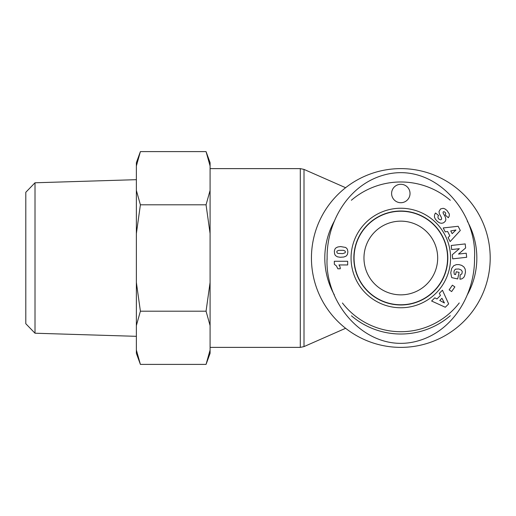 <?xml version="1.0" encoding="UTF-8"?>
<svg xmlns="http://www.w3.org/2000/svg" width="516" height="516" viewBox="0 0 516 516"><rect width="100%" height="100%" fill="white"/><g stroke="black" fill="none" stroke-linecap="round" stroke-linejoin="round"><path stroke-width="0.77" d="M400.822 211.238A46.763 46.763 0 0 0 360.323 281.381A46.763 46.763 0 0 0 441.322 281.381A46.763 46.763 0 0 0 400.822 211.238M351.46 315.811A76.02 76.02 0 0 0 450.307 315.708M467.212 295.023A76.02 76.02 0 0 0 467.257 221.061M450.281 200.273A76.02 76.02 0 0 0 351.37 200.26M334.42 220.99A76.02 76.02 0 0 0 334.374 294.933M459.253 302.944A73.717 73.717 0 0 1 342.437 303.002M327.125 259.522A73.717 73.717 0 0 1 327.125 256.317M474.533 257.129A73.717 73.717 0 0 1 474.527 259.142M353.918 258A46.904 46.904 0 0 1 400.822 211.096A46.904 46.904 0 0 1 447.727 258A46.904 46.904 0 0 1 400.822 304.904A46.904 46.904 0 0 1 353.918 258M340.25 268.784L337.845 268.784L336.4 265.895L334.323 264.282L334.323 261.264L347.674 261.264L347.674 264.947L338.928 264.947A5.418 5.418 0 0 1 340.25 268.784M345.017 250.989L343.295 250.299L338.748 250.337L337.096 251.04L336.748 251.969L337.277 253.046L338.09 253.427L342.779 253.614L345.062 252.834L345.41 251.95L345.017 250.989M345.752 247.467L347.345 249.118L347.9 251.873L347.391 254.582L346.068 256.13L343.83 257.026L340.186 257.278L337.354 256.807L335.413 255.523L334.574 253.878L334.349 251.079L334.948 249.015L336.019 247.815L337.864 246.958L340.631 246.571L345.752 247.467M450.578 258A49.755 49.755 0 0 0 375.945 214.908A49.755 49.755 0 0 0 375.945 301.092A49.755 49.755 0 0 0 450.578 258M391.605 193.5A9.217 9.217 0 0 1 405.428 185.521A9.217 9.217 0 0 1 405.428 201.479A9.217 9.217 0 0 1 391.605 193.5M449.146 289.85L452.384 285.187L454.867 286.909L451.629 291.572L449.146 289.85M445.876 219.713L445.282 221.293L443.683 222.757L441.793 223.293L439.858 223.002L437.6 221.609L435.394 219.184L434.433 217.049L434.537 215.224A5.431 5.431 0 0 1 435.536 213.011L438.581 215.507C437.632 216.772 437.749 217.958 438.923 219.068L440.251 219.777A1.148 1.148 0 0 0 441.625 218.887L441.348 217.417L439.329 213.611L439.006 211.489L440.548 208.941L443.192 208.316L444.844 208.838L446.998 210.489L449.333 213.998L449.243 216.081L448.32 217.733L445.25 215.004L445.747 213.547L445.211 212.418L443.992 211.637L443.173 211.921L443.089 213.024L445.398 217.088L445.876 219.713M443.218 227.943L458.143 226.279L460.291 230.497L450.158 241.585L448.094 237.534L449.849 235.851L447.611 231.452L445.231 231.897L443.218 227.943M445.282 307.252L431.608 301.022L434.827 297.816L436.968 298.964L440.464 295.475L439.303 293.352L442.451 290.218L448.636 303.905L445.282 307.252M456.37 264.624L458.982 264.598L461.691 265.366L463.916 266.959L465.219 269.184L465.477 272.203L464.632 275.841L463.69 277.537L461.852 278.846L459.962 279.227L460.117 274.976L461.865 273.899L462.272 271.61L461.388 270.107L458.853 268.991L455.486 269.146L454.261 270.519L453.932 271.945L454.319 274.306L455.615 274.589L456.228 271.751L459.092 272.371L457.679 278.93L451.816 277.666L451.526 276.937L450.752 272.751L451.7 268.365L453.699 265.734L456.37 264.624M459.35 248.686L451.674 249.544L451.223 245.481L465.193 243.92L465.645 247.951L458.505 254.072L466.232 253.208L466.69 257.278L452.719 258.845L452.261 254.769L459.35 248.686M441.941 298.293L439.755 300.473L444.418 302.969L441.941 298.293M452.145 233.671L455.95 230.001L450.745 230.916L452.145 233.671M447.804 258A46.982 46.982 0 0 1 377.331 298.687A46.982 46.982 0 0 1 377.331 217.313A46.982 46.982 0 0 1 447.804 258M474.533 258C477.294 211.573 433.485 160.489 383.13 175.246C347.468 185.586 326.609 223.035 327.112 258C324.364 304.543 368.321 355.595 418.579 340.734C454.28 330.33 474.991 292.933 474.533 258M345.61 328.292L304.001 346.597L300.293 347.378L210.083 347.378M400.822 347.378A89.378 89.378 0 0 0 478.222 213.308A89.378 89.378 0 0 0 323.416 213.308A89.378 89.378 0 0 0 400.822 347.378M363.967 258A36.855 36.855 0 0 1 400.822 221.145A36.855 36.855 0 0 1 437.678 258A36.855 36.855 0 0 1 400.822 294.855A36.855 36.855 0 0 1 363.967 258M35.011 182.78L25.8 192.281L25.8 323.719L35.011 333.22L35.011 182.78L136.372 179.678M136.372 165.959L136.372 162.663L140.397 151.601L136.372 165.959L136.372 190.443L140.397 204.8L136.372 233.516L136.372 190.443M136.372 282.484L140.397 311.2L136.372 325.557L136.372 233.516M140.397 364.399L136.372 353.337L136.372 350.042L140.397 364.399L206.058 364.399L210.083 350.042L210.083 353.337L206.058 364.399M136.372 325.557L136.372 350.042M206.058 151.601L210.083 162.663L210.083 165.959L206.058 151.601L140.397 151.601M206.058 204.8L210.083 190.443L210.083 233.516L206.058 204.8L140.397 204.8M206.058 311.2L210.083 282.484L210.083 325.557L206.058 311.2L140.397 311.2M210.083 350.042L210.083 325.557M210.083 190.443L210.083 165.959M210.083 282.484L210.083 233.516M35.011 333.22L136.372 336.322M304.001 346.597L304.001 169.403L300.293 168.622L300.293 347.378M345.61 187.708L304.001 169.403M300.293 168.622L210.083 168.622"/></g></svg>
